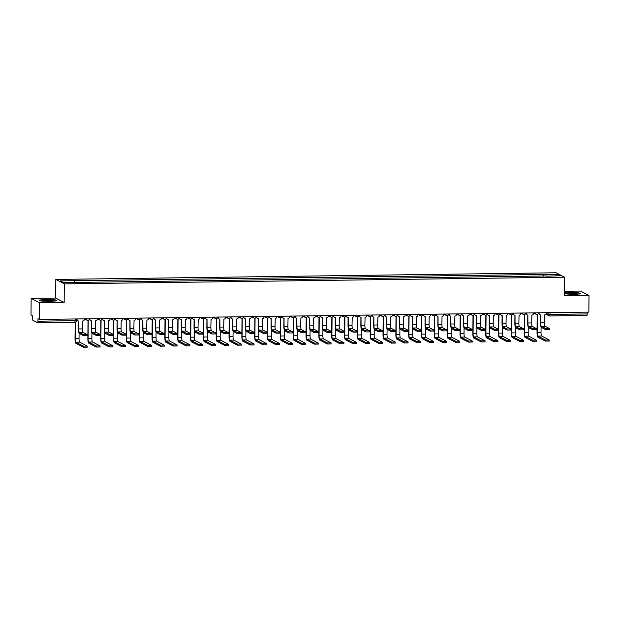 <?xml version="1.0" encoding="UTF-8"?>
<svg xmlns="http://www.w3.org/2000/svg" width="620" height="620" viewBox="0 0 620 620"><rect width="100%" height="100%" fill="white"/><g stroke="black" fill="none" stroke-linecap="round" stroke-linejoin="round"><path stroke-width="0.93" d="M31.147 298.39L39.649 302.824L39.502 319.447L588.853 312.131L589 295.515L564.487 295.841L564.65 277.21L556.148 272.777L55.823 279.434L55.66 298.057L31.147 298.39L31 315.007L32.504 315.797L32.806 320.23L37.657 322.757L37.975 321.253L76.547 320.555M589 295.515L580.498 291.075L564.525 291.284M39.649 302.824L64.162 302.498L64.325 283.875L564.65 277.21M39.502 319.447L37.998 318.665L37.975 321.253M587.341 312.154L587.008 315.44L549.785 315.929M543.81 276.195L543.5 274.451L557.326 274.272L560.178 275.76L546.305 276.156M543.5 274.451L60.287 280.883L63.147 282.379L77.368 282.402L546.36 275.947M55.823 279.434L64.325 283.875M564.502 293.803L573.895 294.454L580.886 293.849L578.987 292.865L570.106 292.477L564.51 292.95M55.66 298.057L64.162 302.498M41.153 301.041L50.042 301.428L57.032 300.824L55.141 299.84L46.252 299.445L39.261 300.049L41.153 301.041M543.089 276.202L543.105 274.242M74.113 280.705L74.377 282.232M557.326 274.272L556.233 275.815M549.281 329.499L545.499 329.546L545.507 328.461L549.336 328.453L545.135 326.244A3.146 0.635 89.2 0 1 544.523 322.78L544.716 314.844A1.682 1.635 117.6 0 0 546.375 313.147L546.383 312.697M540.586 314.89L540.524 322.71A4.239 0.86 -90.8 0 0 541.345 327.376L545.499 329.546M539.059 312.798L539.059 313.247A1.682 1.635 117.6 0 0 539.927 314.712L539.702 314.596A1.682 1.635 -62.4 0 1 538.834 313.131L538.842 312.798M539.927 314.712A1.682 1.635 117.6 0 0 540.687 314.89L540.741 322.826A3.146 0.635 89.2 0 0 541.353 326.291L545.507 328.461M549.181 341.023L545.399 341.078L545.406 339.993L549.235 339.985L541.632 335.994A3.146 0.635 89.2 0 1 541.028 332.529L541.074 327.019M545.406 339.993L537.85 336.04A3.146 0.635 89.2 0 1 537.238 332.576L537.4 314.363M537.176 314.418L537.021 332.46A4.239 0.86 -90.8 0 0 537.842 337.133L545.399 341.078M536.455 329.67L532.665 329.724L532.673 328.631L536.501 328.623L532.301 326.415A3.146 0.635 89.2 0 1 531.697 322.95L531.882 315.014A1.682 1.635 117.6 0 0 533.549 313.317L533.549 312.868M527.76 315.061L527.69 322.881A4.239 0.86 -90.8 0 0 528.511 327.546L532.665 329.724M526.225 312.968L526.225 313.418A1.682 1.635 117.6 0 0 527.093 314.882L526.868 314.766A1.682 1.635 -62.4 0 1 526 313.301L526.008 312.968M527.093 314.882A1.682 1.635 117.6 0 0 527.853 315.061L527.907 322.997A3.146 0.635 89.2 0 0 528.519 326.461L532.673 328.631M523.621 329.84L519.831 329.894L519.847 328.801L523.668 328.794L519.467 326.585A3.146 0.635 89.2 0 1 518.863 323.121L519.056 315.185A1.682 1.635 117.6 0 0 520.715 313.488L520.715 313.046L523.296 314.418A1.682 1.635 117.6 0 0 524.055 314.596M514.925 315.231L514.856 323.051A4.239 0.86 -90.8 0 0 515.677 327.716L519.831 329.894M513.399 313.139L513.391 313.588A1.682 1.635 117.6 0 0 514.259 315.053L514.034 314.937A1.682 1.635 -62.4 0 1 513.166 313.472L513.174 313.139M514.259 315.053A1.682 1.635 117.6 0 0 515.019 315.239L515.073 323.167A3.146 0.635 89.2 0 0 515.685 326.632L519.847 328.801M576.073 293.283A5.464 0.581 0.5 0 0 569.594 293.089A5.464 0.581 0.5 0 0 566.634 293.694A5.464 0.581 0.5 0 0 567.92 293.981A5.464 0.581 0.5 0 0 573.454 294.198A5.464 0.581 0.5 0 0 577.36 293.787A5.464 0.581 0.5 0 0 576.073 293.283M575.128 294.136A4.131 0.442 0.5 0 0 575.081 294.128A4.131 0.442 0.5 0 0 568.858 294.074M564.51 293.159L570.16 292.671L578.77 293.051L580.39 293.896M52.227 300.251A5.464 0.581 0.5 0 0 45.741 300.065A5.464 0.581 0.5 0 0 42.78 300.661A5.464 0.581 0.5 0 0 44.066 300.956A5.464 0.581 0.5 0 0 49.6 301.173A5.464 0.581 0.5 0 0 53.514 300.762A5.464 0.581 0.5 0 0 52.227 300.251M51.274 301.103A4.131 0.442 0.5 0 0 51.227 301.103A4.131 0.442 0.5 0 0 45.012 301.049M39.595 300.219L46.306 299.646L54.916 300.026L56.536 300.871M536.354 341.194L532.564 341.248L532.572 340.163L536.401 340.155L528.806 336.164A3.146 0.635 89.2 0 1 528.193 332.7L528.24 327.19M532.572 340.163L525.016 336.211A3.146 0.635 89.2 0 1 524.404 332.746L524.567 314.534M524.342 314.588L524.187 332.63A4.239 0.86 -90.8 0 0 525.008 337.303L532.564 341.248M523.52 341.364L519.731 341.419L519.746 340.334L523.567 340.326L515.972 336.335A3.146 0.635 89.2 0 1 515.36 332.87L515.406 327.36M519.746 340.334L512.182 336.389A3.146 0.635 89.2 0 1 511.578 332.917L511.732 314.704M511.508 314.759L511.353 332.808A4.239 0.86 -90.8 0 0 512.174 337.474L519.731 341.419M510.787 330.01L507.005 330.065L507.013 328.98L510.834 328.964L506.641 326.756A3.146 0.635 89.2 0 1 506.029 323.291L506.222 315.355A1.682 1.635 117.6 0 0 507.881 313.658L507.881 313.216M502.092 315.402L502.022 323.221A4.239 0.86 -90.8 0 0 502.843 327.895L507.005 330.065M500.565 313.309L500.557 313.759A1.682 1.635 117.6 0 0 501.425 315.224L501.208 315.107A1.682 1.635 -62.4 0 1 500.34 313.642L500.34 313.317M501.425 315.224A1.682 1.635 117.6 0 0 502.192 315.41L502.246 323.338A3.146 0.635 89.2 0 0 502.851 326.802L507.013 328.98M497.953 330.181L494.171 330.235L494.179 329.15L498 329.135L493.807 326.926A3.146 0.635 89.2 0 1 493.195 323.462L493.388 315.526A1.682 1.635 117.6 0 0 495.047 313.829L495.047 313.387M489.257 315.572L489.188 323.392A4.239 0.86 -90.8 0 0 490.009 328.065L494.171 330.235M487.731 313.48L487.723 313.929A1.682 1.635 117.6 0 0 488.591 315.394L488.374 315.278A1.682 1.635 -62.4 0 1 487.506 313.813L487.506 313.488M488.591 315.394A1.682 1.635 117.6 0 0 489.358 315.58L489.413 323.508A3.146 0.635 89.2 0 0 490.017 326.972L494.179 329.15M485.119 330.351L481.337 330.406L481.345 329.321L485.166 329.313L480.973 327.096A3.146 0.635 89.2 0 1 480.361 323.632L480.554 315.696A1.682 1.635 117.6 0 0 482.213 313.999L482.221 313.557L484.793 314.929A1.682 1.635 117.6 0 0 485.561 315.115M476.424 315.743L476.354 323.562A4.239 0.86 -90.8 0 0 477.175 328.236L481.337 330.406M474.897 313.65L474.889 314.1A1.682 1.635 117.6 0 0 475.757 315.565L475.54 315.448A1.682 1.635 -62.4 0 1 474.672 313.983L474.672 313.658M475.757 315.565A1.682 1.635 117.6 0 0 476.524 315.751L476.579 323.679A3.146 0.635 89.2 0 0 477.191 327.143L481.345 329.321M510.686 341.535L506.904 341.589L506.912 340.504L510.733 340.496L503.138 336.505A3.146 0.635 89.2 0 1 502.525 333.041L502.572 327.531M506.912 340.504L499.348 336.559A3.146 0.635 89.2 0 1 498.743 333.087L498.899 314.875M498.682 314.929L498.519 332.979A4.239 0.86 -90.8 0 0 499.34 337.644L506.904 341.589M497.852 341.713L494.07 341.76L494.078 340.675L497.899 340.667L490.304 336.675A3.146 0.635 89.2 0 1 489.692 333.211L489.738 327.701M494.078 340.675L486.522 336.73A3.146 0.635 89.2 0 1 485.91 333.258L486.064 315.045M485.847 315.099L485.685 333.149A4.239 0.86 -90.8 0 0 486.506 337.815L494.07 341.76M485.018 341.884L481.236 341.93L481.244 340.845L485.065 340.837L477.47 336.846A3.146 0.635 89.2 0 1 476.857 333.382L476.904 327.872M481.244 340.845L473.688 336.9A3.146 0.635 89.2 0 1 473.075 333.436L473.231 315.216M473.014 315.27L472.851 333.32A4.239 0.86 -90.8 0 0 473.68 337.985L481.236 341.93M472.285 330.522L468.503 330.576L468.511 329.491L472.339 329.483L468.139 327.267A3.146 0.635 89.2 0 1 467.526 323.803L467.72 315.867A1.682 1.635 117.6 0 0 469.379 314.17L469.387 313.728M463.589 315.921L463.52 323.741A4.239 0.86 -90.8 0 0 464.341 328.406L468.503 330.576M462.063 313.821L462.063 314.27A1.682 1.635 117.6 0 0 462.923 315.735L462.706 315.619A1.682 1.635 -62.4 0 1 461.838 314.154L461.838 313.829M462.923 315.735A1.682 1.635 117.6 0 0 463.69 315.921L463.745 323.849A3.146 0.635 89.2 0 0 464.357 327.321L468.511 329.491M472.184 342.054L468.402 342.101L468.41 341.015L472.239 341.008L464.636 337.017A3.146 0.635 89.2 0 1 464.024 333.552L464.078 328.042M468.41 341.015L460.854 337.071A3.146 0.635 89.2 0 1 460.242 333.606L460.404 315.386M460.18 315.44L460.025 333.49A4.239 0.86 -90.8 0 0 460.846 338.156L468.402 342.101M459.451 330.692L455.669 330.747L455.677 329.662L459.505 329.654L455.305 327.438A3.146 0.635 89.2 0 1 454.693 323.973L454.886 316.037A1.682 1.635 117.6 0 0 456.545 314.34L456.553 313.898L459.125 315.27A1.682 1.635 117.6 0 0 459.893 315.456M450.756 316.091L450.693 323.911A4.239 0.86 -90.8 0 0 451.515 328.577L455.669 330.747M449.229 313.991L449.229 314.441A1.682 1.635 117.6 0 0 450.097 315.906L449.872 315.789A1.682 1.635 -62.4 0 1 449.004 314.325L449.004 313.999M450.097 315.906A1.682 1.635 117.6 0 0 450.856 316.091L450.911 324.02A3.146 0.635 89.2 0 0 451.523 327.492L455.677 329.662M459.35 342.224L455.568 342.271L455.576 341.186L459.404 341.178L451.802 337.187A3.146 0.635 89.2 0 1 451.197 333.723L451.244 328.213M455.576 341.186L448.02 337.241A3.146 0.635 89.2 0 1 447.407 333.777L447.57 315.557M447.346 315.611L447.19 333.661A4.239 0.86 -90.8 0 0 448.012 338.326L455.568 342.271M446.617 330.863L442.835 330.917L442.843 329.832L446.671 329.825L442.471 327.608A3.146 0.635 89.2 0 1 441.858 324.144L442.052 316.208A1.682 1.635 117.6 0 0 443.711 314.518L443.719 314.069M437.921 316.262L437.86 324.082A4.239 0.86 -90.8 0 0 438.681 328.747L442.835 330.917M436.395 314.162L436.395 314.611A1.682 1.635 117.6 0 0 437.263 316.076L437.038 315.967A1.682 1.635 -62.4 0 1 436.17 314.495L436.178 314.17M437.263 316.076A1.682 1.635 117.6 0 0 438.022 316.262L438.077 324.19A3.146 0.635 89.2 0 0 438.689 327.662L442.843 329.832M446.516 342.395L442.734 342.442L442.742 341.356L446.571 341.349L438.968 337.358A3.146 0.635 89.2 0 1 438.363 333.893L438.41 328.383M442.742 341.356L435.186 337.412A3.146 0.635 89.2 0 1 434.574 333.947L434.736 315.727M434.512 315.781L434.357 333.831A4.239 0.86 -90.8 0 0 435.178 338.497L442.734 342.442M433.791 331.034L430.001 331.088L430.009 330.003L433.837 329.995L429.637 327.779A3.146 0.635 89.2 0 1 429.032 324.314L429.218 316.378A1.682 1.635 117.6 0 0 430.885 314.689L430.885 314.239M425.095 316.433L425.025 324.252A4.239 0.86 -90.8 0 0 425.847 328.918L430.001 331.088M423.561 314.332L423.561 314.782A1.682 1.635 117.6 0 0 424.429 316.247L424.204 316.138A1.682 1.635 -62.4 0 1 423.336 314.666L423.344 314.34M424.429 316.247A1.682 1.635 117.6 0 0 425.188 316.433L425.243 324.369A3.146 0.635 89.2 0 0 425.855 327.833L430.009 330.003M433.69 342.565L429.9 342.612L429.908 341.527L433.736 341.519L426.142 337.528A3.146 0.635 89.2 0 1 425.529 334.064L425.576 328.553M429.908 341.527L422.352 337.582A3.146 0.635 89.2 0 1 421.739 334.118L421.902 315.898M421.678 315.952L421.522 334.002A4.239 0.86 -90.8 0 0 422.344 338.667L429.9 342.612M420.957 331.204L417.167 331.258L417.183 330.173L421.003 330.166L416.803 327.949A3.146 0.635 89.2 0 1 416.198 324.485L416.392 316.549A1.682 1.635 117.6 0 0 418.05 314.859L418.05 314.41M412.261 316.603L412.192 324.423A4.239 0.86 -90.8 0 0 413.013 329.088L417.167 331.258M410.727 314.503L410.727 314.952A1.682 1.635 117.6 0 0 411.595 316.425L411.37 316.308A1.682 1.635 -62.4 0 1 410.502 314.836L410.51 314.51M411.595 316.425A1.682 1.635 117.6 0 0 412.354 316.603L412.409 324.539A3.146 0.635 89.2 0 0 413.021 328.003L417.183 330.173M420.856 342.736L417.066 342.783L417.082 341.697L420.903 341.69L413.308 337.699A3.146 0.635 89.2 0 1 412.695 334.234L412.742 328.724M417.082 341.697L409.518 337.753A3.146 0.635 89.2 0 1 408.913 334.288L409.068 316.068M408.844 316.123L408.689 334.172A4.239 0.86 -90.8 0 0 409.51 338.838L417.066 342.783M408.123 331.382L404.333 331.429L404.349 330.344L408.169 330.336L403.976 328.12A3.146 0.635 89.2 0 1 403.364 324.655L403.558 316.719A1.682 1.635 117.6 0 0 405.216 315.03L405.216 314.58M399.427 316.774L399.357 324.593A4.239 0.86 -90.8 0 0 400.179 329.259L404.333 331.429M397.9 314.681L397.893 315.123A1.682 1.635 117.6 0 0 398.761 316.595L398.544 316.479A1.682 1.635 -62.4 0 1 397.676 315.007L397.676 314.681M398.761 316.595A1.682 1.635 117.6 0 0 399.528 316.774L399.582 324.71A3.146 0.635 89.2 0 0 400.187 328.174L404.349 330.344M408.022 342.906L404.24 342.953L404.248 341.868L408.068 341.86L400.474 337.869A3.146 0.635 89.2 0 1 399.861 334.405L399.908 328.902M404.248 341.868L396.684 337.923A3.146 0.635 89.2 0 1 396.079 334.459L396.234 316.239M396.017 316.293L395.854 334.343A4.239 0.86 -90.8 0 0 396.676 339.008L404.24 342.953M395.289 331.553L391.507 331.599L391.514 330.514L395.335 330.507L391.142 328.29A3.146 0.635 89.2 0 1 390.53 324.826L390.724 316.89A1.682 1.635 117.6 0 0 392.382 315.2L392.382 314.751L394.963 316.123A1.682 1.635 117.6 0 0 395.723 316.308M386.593 316.944L386.524 324.764A4.239 0.86 -90.8 0 0 387.345 329.429L391.507 331.599M385.067 314.851L385.059 315.293A1.682 1.635 117.6 0 0 385.927 316.766L385.71 316.649A1.682 1.635 -62.4 0 1 384.842 315.177L384.842 314.851M385.927 316.766A1.682 1.635 117.6 0 0 386.694 316.944L386.748 324.88A3.146 0.635 89.2 0 0 387.353 328.344L391.514 330.514M395.188 343.077L391.406 343.124L391.414 342.038L395.235 342.031L387.639 338.04A3.146 0.635 89.2 0 1 387.027 334.575L387.074 329.073M391.414 342.038L383.858 338.094A3.146 0.635 89.2 0 1 383.245 334.63L383.4 316.409M383.183 316.464L383.021 334.513A4.239 0.86 -90.8 0 0 383.842 339.179L391.406 343.124M382.455 331.723L378.673 331.77L378.68 330.685L382.501 330.677L378.308 328.461A3.146 0.635 89.2 0 1 377.696 324.996L377.89 317.06A1.682 1.635 117.6 0 0 379.548 315.371L379.556 314.921M373.759 317.115L373.69 324.934A4.239 0.86 -90.8 0 0 374.511 329.6L378.673 331.77M372.233 315.022L372.225 315.464A1.682 1.635 117.6 0 0 373.093 316.936L372.876 316.82A1.682 1.635 -62.4 0 1 372.008 315.347L372.008 315.022M373.093 316.936A1.682 1.635 117.6 0 0 373.86 317.115L373.914 325.05A3.146 0.635 89.2 0 0 374.526 328.515L378.68 330.685M382.354 343.248L378.572 343.294L378.58 342.209L382.401 342.201L374.805 338.218A3.146 0.635 89.2 0 1 374.193 334.746L374.24 329.243M378.58 342.209L371.024 338.264A3.146 0.635 89.2 0 1 370.411 334.8L370.566 316.588M370.349 316.634L370.187 334.684A4.239 0.86 -90.8 0 0 371.016 339.349L378.572 343.294M369.621 331.894L365.839 331.94L365.846 330.855L369.675 330.847L365.474 328.631A3.146 0.635 89.2 0 1 364.862 325.167L365.056 317.231A1.682 1.635 117.6 0 0 366.715 315.541L366.722 315.092M360.925 317.285L360.856 325.105A4.239 0.86 -90.8 0 0 361.677 329.77L365.839 331.94M359.399 315.192L359.391 315.634A1.682 1.635 117.6 0 0 360.259 317.107L360.042 316.99A1.682 1.635 -62.4 0 1 359.174 315.518L359.174 315.192M360.259 317.107A1.682 1.635 117.6 0 0 361.026 317.285L361.08 325.221A3.146 0.635 89.2 0 0 361.692 328.685L365.846 330.855M369.52 343.418L365.738 343.464L365.746 342.38L369.574 342.372L361.971 338.388A3.146 0.635 89.2 0 1 361.359 334.916L361.413 329.414M365.746 342.38L358.19 338.435A3.146 0.635 89.2 0 1 357.577 334.971L357.74 316.758M357.515 316.804L357.36 334.854A4.239 0.86 -90.8 0 0 358.182 339.52L365.738 343.464M356.787 332.064L353.005 332.111L353.012 331.026L356.841 331.018L352.64 328.801A3.146 0.635 89.2 0 1 352.028 325.337L352.222 317.401A1.682 1.635 117.6 0 0 353.881 315.712L353.888 315.262M348.091 317.456L348.022 325.275A4.239 0.86 -90.8 0 0 348.851 329.941L353.005 332.111M346.565 315.363L346.565 315.805A1.682 1.635 117.6 0 0 347.433 317.277L347.208 317.161A1.682 1.635 -62.4 0 1 346.34 315.696L346.34 315.363M347.433 317.277A1.682 1.635 117.6 0 0 348.192 317.456L348.246 325.392A3.146 0.635 89.2 0 0 348.858 328.856L353.012 331.026M356.686 343.589L352.904 343.643L352.912 342.55L356.74 342.542L349.137 338.559A3.146 0.635 89.2 0 1 348.525 335.087L348.579 329.584M352.912 342.55L345.356 338.605A3.146 0.635 89.2 0 1 344.743 335.141L344.906 316.928M344.681 316.975L344.526 335.025A4.239 0.86 -90.8 0 0 345.348 339.69L352.904 343.643M343.953 332.235L340.171 332.281L340.178 331.196L344.007 331.188L339.806 328.972A3.146 0.635 89.2 0 1 339.194 325.508L339.388 317.572A1.682 1.635 117.6 0 0 341.047 315.882L341.054 315.433M335.257 317.626L335.195 325.446A4.239 0.86 -90.8 0 0 336.017 330.111L340.171 332.281M333.731 315.534L333.731 315.975A1.682 1.635 117.6 0 0 334.599 317.448L334.374 317.332A1.682 1.635 -62.4 0 1 333.506 315.867L333.513 315.534M334.599 317.448A1.682 1.635 117.6 0 0 335.358 317.626L335.412 325.562A3.146 0.635 89.2 0 0 336.024 329.026L340.178 331.196M343.852 343.759L340.07 343.813L340.078 342.721L343.906 342.713L336.303 338.729A3.146 0.635 89.2 0 1 335.699 335.265L335.746 329.755M340.078 342.721L332.522 338.776A3.146 0.635 89.2 0 1 331.909 335.312L332.072 317.099M331.847 317.146L331.692 335.195A4.239 0.86 -90.8 0 0 332.514 339.861L340.07 343.813M331.127 332.405L327.337 332.452L327.344 331.367L331.173 331.359L326.972 329.15A3.146 0.635 89.2 0 1 326.368 325.678L326.554 317.742A1.682 1.635 117.6 0 0 328.22 316.053L328.22 315.603L330.801 316.983A1.682 1.635 117.6 0 0 331.56 317.161M322.431 317.797L322.361 325.616A4.239 0.86 -90.8 0 0 323.183 330.282L327.337 332.452M320.897 315.704L320.897 316.154A1.682 1.635 117.6 0 0 321.764 317.618L321.54 317.502A1.682 1.635 -62.4 0 1 320.672 316.037L320.679 315.704M321.764 317.618A1.682 1.635 117.6 0 0 322.524 317.797L322.578 325.733A3.146 0.635 89.2 0 0 323.19 329.197L327.344 331.367M331.026 343.929L327.236 343.984L327.244 342.891L331.072 342.883L323.469 338.9A3.146 0.635 89.2 0 1 322.865 335.435L322.912 329.925M327.244 342.891L319.688 338.946A3.146 0.635 89.2 0 1 319.075 335.482L319.238 317.269M319.013 317.316L318.858 335.366A4.239 0.86 -90.8 0 0 319.68 340.031L327.236 343.984M318.293 332.576L314.503 332.622L314.518 331.537L318.339 331.529L314.138 329.321A3.146 0.635 89.2 0 1 313.534 325.849L313.728 317.913A1.682 1.635 117.6 0 0 315.386 316.223L315.386 315.774M309.597 317.967L309.527 325.787A4.239 0.86 -90.8 0 0 310.349 330.452L314.503 332.622M308.062 315.875L308.062 316.324A1.682 1.635 117.6 0 0 308.93 317.789L308.706 317.673A1.682 1.635 -62.4 0 1 307.838 316.208L307.846 315.875M308.93 317.789A1.682 1.635 117.6 0 0 309.69 317.967L309.744 325.903A3.146 0.635 89.2 0 0 310.356 329.367L314.518 331.537M318.192 344.1L314.402 344.154L314.418 343.069L318.238 343.054L310.643 339.07A3.146 0.635 89.2 0 1 310.031 335.606L310.078 330.096M314.418 343.069L306.853 339.117A3.146 0.635 89.2 0 1 306.249 335.653L306.404 317.44M306.179 317.494L306.024 335.536A4.239 0.86 -90.8 0 0 306.846 340.202L314.402 344.154M305.459 332.746L301.669 332.793L301.684 331.708L305.505 331.7L301.312 329.491A3.146 0.635 89.2 0 1 300.7 326.019L300.894 318.083A1.682 1.635 117.6 0 0 302.552 316.394L302.552 315.944M296.763 318.137L296.693 325.957A4.239 0.86 -90.8 0 0 297.515 330.623L301.669 332.793M295.236 316.045L295.228 316.495A1.682 1.635 117.6 0 0 296.096 317.959L295.88 317.843A1.682 1.635 -62.4 0 1 295.012 316.378L295.012 316.045M296.096 317.959A1.682 1.635 117.6 0 0 296.864 318.137L296.918 326.074A3.146 0.635 89.2 0 0 297.522 329.538L301.684 331.708M305.358 344.271L301.568 344.325L301.584 343.24L305.404 343.232L297.809 339.241A3.146 0.635 89.2 0 1 297.197 335.776L297.244 330.266M301.584 343.24L294.019 339.287A3.146 0.635 89.2 0 1 293.415 335.823L293.57 317.611M293.353 317.665L293.19 335.707A4.239 0.86 -90.8 0 0 294.012 340.372L301.568 344.325M292.625 332.917L288.842 332.963L288.85 331.878L292.671 331.871L288.478 329.662A3.146 0.635 89.2 0 1 287.866 326.197L288.06 318.254A1.682 1.635 117.6 0 0 289.718 316.564L289.718 316.115M283.929 318.308L283.859 326.128A4.239 0.86 -90.8 0 0 284.681 330.793L288.842 332.963M282.402 316.216L282.394 316.665A1.682 1.635 117.6 0 0 283.262 318.13L283.046 318.013A1.682 1.635 -62.4 0 1 282.178 316.549L282.178 316.216M283.262 318.13A1.682 1.635 117.6 0 0 284.03 318.308L284.084 326.244A3.146 0.635 89.2 0 0 284.688 329.708L288.85 331.878M292.524 344.441L288.742 344.495L288.75 343.41L292.57 343.403L284.975 339.411A3.146 0.635 89.2 0 1 284.363 335.947L284.41 330.437M288.75 343.41L281.193 339.458A3.146 0.635 89.2 0 1 280.581 335.994L280.736 317.781M280.519 317.835L280.356 335.877A4.239 0.86 -90.8 0 0 281.178 340.543L288.742 344.495M279.791 333.087L276.008 333.134L276.016 332.049L279.837 332.041L275.644 329.832A3.146 0.635 89.2 0 1 275.032 326.368L275.226 318.424A1.682 1.635 117.6 0 0 276.884 316.735L276.892 316.285M271.095 318.478L271.025 326.298A4.239 0.86 -90.8 0 0 271.847 330.964L276.008 333.134M269.568 316.386L269.56 316.836A1.682 1.635 117.6 0 0 270.428 318.3L270.212 318.184A1.682 1.635 -62.4 0 1 269.344 316.719L269.344 316.386M270.428 318.3A1.682 1.635 117.6 0 0 271.196 318.478L271.25 326.415A3.146 0.635 89.2 0 0 271.862 329.879L276.016 332.049M279.69 344.612L275.908 344.666L275.916 343.581L279.736 343.573L272.141 339.582A3.146 0.635 89.2 0 1 271.529 336.118L271.576 330.607M275.916 343.581L268.359 339.628A3.146 0.635 89.2 0 1 267.747 336.164L267.902 317.952M267.685 318.006L267.522 336.048A4.239 0.86 -90.8 0 0 268.344 340.721L275.908 344.666M266.957 333.258L263.175 333.312L263.182 332.219L267.011 332.212L262.81 330.003A3.146 0.635 89.2 0 1 262.198 326.538L262.392 318.603A1.682 1.635 117.6 0 0 264.05 316.905L264.058 316.456L266.631 317.835A1.682 1.635 117.6 0 0 267.398 318.013M258.261 318.649L258.191 326.469A4.239 0.86 -90.8 0 0 259.013 331.134L263.175 333.312M256.734 316.556L256.726 317.006A1.682 1.635 117.6 0 0 257.594 318.471L257.377 318.354A1.682 1.635 -62.4 0 1 256.51 316.89L256.51 316.556M257.594 318.471A1.682 1.635 117.6 0 0 258.362 318.649L258.416 326.585A3.146 0.635 89.2 0 0 259.028 330.049L263.182 332.219M266.856 344.782L263.074 344.836L263.082 343.751L266.91 343.744L259.307 339.752A3.146 0.635 89.2 0 1 258.695 336.288L258.749 330.778M263.082 343.751L255.525 339.799A3.146 0.635 89.2 0 1 254.913 336.335L255.076 318.122M254.851 318.176L254.696 336.218A4.239 0.86 -90.8 0 0 255.518 340.892L263.074 344.836M254.123 333.428L250.34 333.483L250.348 332.39L254.177 332.382L249.976 330.173A3.146 0.635 89.2 0 1 249.364 326.709L249.558 318.773A1.682 1.635 117.6 0 0 251.216 317.076L251.224 316.626M245.427 318.82L245.357 326.639A4.239 0.86 -90.8 0 0 246.187 331.305L250.34 333.483M243.9 316.727L243.9 317.176A1.682 1.635 117.6 0 0 244.768 318.641L244.544 318.525A1.682 1.635 -62.4 0 1 243.676 317.06L243.676 316.727M244.768 318.641A1.682 1.635 117.6 0 0 245.528 318.827L245.582 326.756A3.146 0.635 89.2 0 0 246.194 330.22L250.348 332.39M254.022 344.953L250.24 345.007L250.248 343.922L254.076 343.914L246.473 339.923A3.146 0.635 89.2 0 1 245.861 336.459L245.915 330.948M250.248 343.922L242.691 339.969A3.146 0.635 89.2 0 1 242.079 336.505L242.242 318.293M242.017 318.347L241.862 336.389A4.239 0.86 -90.8 0 0 242.684 341.062L250.24 345.007M241.288 333.599L237.506 333.653L237.514 332.56L241.343 332.553L237.142 330.344A3.146 0.635 89.2 0 1 236.53 326.88L236.724 318.944A1.682 1.635 117.6 0 0 238.382 317.246L238.39 316.804L240.963 318.176A1.682 1.635 117.6 0 0 241.73 318.354M232.593 318.99L232.531 326.81A4.239 0.86 -90.8 0 0 233.353 331.475L237.506 333.653M231.066 316.897L231.066 317.347A1.682 1.635 117.6 0 0 231.934 318.812L231.71 318.696A1.682 1.635 -62.4 0 1 230.842 317.231L230.849 316.905M231.934 318.812A1.682 1.635 117.6 0 0 232.694 318.998L232.748 326.926A3.146 0.635 89.2 0 0 233.36 330.39L237.514 332.56M241.188 345.123L237.406 345.177L237.413 344.092L241.242 344.085L233.639 340.093A3.146 0.635 89.2 0 1 233.035 336.629L233.081 331.119M237.413 344.092L229.857 340.147A3.146 0.635 89.2 0 1 229.245 336.675L229.408 318.463M229.183 318.517L229.028 336.567A4.239 0.86 -90.8 0 0 229.85 341.233L237.406 345.177M228.454 333.769L224.672 333.824L224.68 332.738L228.509 332.723L224.308 330.514A3.146 0.635 89.2 0 1 223.704 327.05L223.89 319.114A1.682 1.635 117.6 0 0 225.556 317.417L225.556 316.975M219.767 319.161L219.697 326.98A4.239 0.86 -90.8 0 0 220.519 331.654L224.672 333.824M218.232 317.068L218.232 317.517A1.682 1.635 117.6 0 0 219.1 318.982L218.876 318.866A1.682 1.635 -62.4 0 1 218.008 317.401L218.015 317.076M219.1 318.982A1.682 1.635 117.6 0 0 219.86 319.168L219.914 327.096A3.146 0.635 89.2 0 0 220.526 330.561L224.68 332.738M228.362 345.294L224.572 345.348L224.579 344.263L228.408 344.255L220.805 340.264A3.146 0.635 89.2 0 1 220.201 336.8L220.247 331.289M224.579 344.263L217.023 340.318A3.146 0.635 89.2 0 1 216.411 336.846L216.574 318.634M216.349 318.688L216.194 336.738A4.239 0.86 -90.8 0 0 217.016 341.403L224.572 345.348M215.628 333.94L211.838 333.994L211.854 332.909L215.675 332.901L211.474 330.685A3.146 0.635 89.2 0 1 210.87 327.221L211.056 319.285A1.682 1.635 117.6 0 0 212.722 317.587L212.722 317.146M206.933 319.331L206.863 327.151A4.239 0.86 -90.8 0 0 207.685 331.824L211.838 333.994M205.398 317.238L205.398 317.688A1.682 1.635 117.6 0 0 206.266 319.153L206.042 319.037A1.682 1.635 -62.4 0 1 205.174 317.572L205.181 317.246M206.266 319.153A1.682 1.635 117.6 0 0 207.026 319.339L207.08 327.267A3.146 0.635 89.2 0 0 207.692 330.731L211.854 332.909M215.528 345.472L211.738 345.518L211.753 344.433L215.574 344.425L207.979 340.434A3.146 0.635 89.2 0 1 207.367 336.97L207.413 331.46M211.753 344.433L204.189 340.488A3.146 0.635 89.2 0 1 203.585 337.024L203.74 318.804M203.515 318.858L203.36 336.908A4.239 0.86 -90.8 0 0 204.181 341.574L211.738 345.518M202.794 334.11L199.004 334.165L199.02 333.079L202.841 333.072L198.648 330.855A3.146 0.635 89.2 0 1 198.036 327.391L198.23 319.455A1.682 1.635 117.6 0 0 199.888 317.758L199.888 317.316M194.099 319.502L194.029 327.321A4.239 0.86 -90.8 0 0 194.85 331.995L199.004 334.165M192.572 317.409L192.564 317.858A1.682 1.635 117.6 0 0 193.432 319.323L193.215 319.207A1.682 1.635 -62.4 0 1 192.347 317.742L192.347 317.417M193.432 319.323A1.682 1.635 117.6 0 0 194.2 319.509L194.246 327.438A3.146 0.635 89.2 0 0 194.858 330.902L199.02 333.079M202.694 345.642L198.904 345.689L198.919 344.604L202.74 344.596L195.145 340.605A3.146 0.635 89.2 0 1 194.533 337.14L194.579 331.63M198.919 344.604L191.355 340.659A3.146 0.635 89.2 0 1 190.751 337.195L190.906 318.974M190.689 319.029L190.526 337.079A4.239 0.86 -90.8 0 0 191.347 341.744L198.904 345.689M189.96 334.281L186.178 334.335L186.186 333.25L190.007 333.242L185.814 331.026A3.146 0.635 89.2 0 1 185.202 327.562L185.395 319.626A1.682 1.635 117.6 0 0 187.054 317.928L187.054 317.487M181.265 319.68L181.195 327.5A4.239 0.86 -90.8 0 0 182.017 332.165L186.178 334.335M179.738 317.579L179.73 318.029A1.682 1.635 117.6 0 0 180.598 319.494L180.381 319.378A1.682 1.635 -62.4 0 1 179.513 317.913L179.513 317.587M180.598 319.494A1.682 1.635 117.6 0 0 181.366 319.68L181.42 327.608A3.146 0.635 89.2 0 0 182.024 331.08L186.186 333.25M189.859 345.813L186.078 345.859L186.085 344.774L189.906 344.767L182.311 340.775A3.146 0.635 89.2 0 1 181.699 337.311L181.745 331.801M186.085 344.774L178.529 340.829A3.146 0.635 89.2 0 1 177.917 337.365L178.072 319.145M177.855 319.199L177.692 337.249A4.239 0.86 -90.8 0 0 178.514 341.915L186.078 345.859M177.126 334.451L173.344 334.506L173.352 333.421L177.173 333.413L172.98 331.196A3.146 0.635 89.2 0 1 172.368 327.732L172.561 319.796A1.682 1.635 117.6 0 0 174.22 318.099L174.228 317.657L176.801 319.029A1.682 1.635 117.6 0 0 177.56 319.215M168.431 319.85L168.361 327.67A4.239 0.86 -90.8 0 0 169.183 332.336L173.344 334.506M166.904 317.75L166.896 318.2A1.682 1.635 117.6 0 0 167.764 319.664L167.547 319.556A1.682 1.635 -62.4 0 1 166.679 318.083L166.679 317.758M167.764 319.664A1.682 1.635 117.6 0 0 168.532 319.85L168.586 327.779A3.146 0.635 89.2 0 0 169.19 331.251L173.352 333.421M177.025 345.983L173.244 346.03L173.251 344.945L177.072 344.937L169.477 340.946A3.146 0.635 89.2 0 1 168.865 337.481L168.911 331.971M173.251 344.945L165.695 341A3.146 0.635 89.2 0 1 165.083 337.536L165.238 319.315M165.021 319.37L164.858 337.42A4.239 0.86 -90.8 0 0 165.68 342.085L173.244 346.03M164.192 346.154L160.41 346.2L160.417 345.115L164.246 345.108L156.643 341.116A3.146 0.635 89.2 0 1 156.031 337.652L156.085 332.142M160.417 345.115L152.861 341.171A3.146 0.635 89.2 0 1 152.249 337.706L152.411 319.486M152.187 319.54L152.032 337.59A4.239 0.86 -90.8 0 0 152.853 342.256L160.41 346.2M151.358 346.324L147.576 346.371L147.583 345.286L151.412 345.278L143.809 341.287A3.146 0.635 89.2 0 1 143.197 337.822L143.251 332.312M147.583 345.286L140.027 341.341A3.146 0.635 89.2 0 1 139.415 337.877L139.577 319.656M139.353 319.711L139.198 337.76A4.239 0.86 -90.8 0 0 140.019 342.426L147.576 346.371M164.292 334.622L160.51 334.676L160.518 333.591L164.339 333.583L160.146 331.367A3.146 0.635 89.2 0 1 159.534 327.903L159.727 319.966A1.682 1.635 117.6 0 0 161.386 318.277L161.394 317.828M155.597 320.021L155.527 327.841A4.239 0.86 -90.8 0 0 156.349 332.506L160.51 334.676M154.07 317.921L154.062 318.37A1.682 1.635 117.6 0 0 154.93 319.835L154.713 319.726A1.682 1.635 -62.4 0 1 153.845 318.254L153.845 317.928M154.93 319.835A1.682 1.635 117.6 0 0 155.698 320.021L155.752 327.957A3.146 0.635 89.2 0 0 156.364 331.421L160.518 333.591M151.458 334.792L147.676 334.846L147.684 333.762L151.513 333.754L147.312 331.537A3.146 0.635 89.2 0 1 146.7 328.073L146.893 320.137A1.682 1.635 117.6 0 0 148.552 318.447L148.56 317.998M142.763 320.191L142.693 328.011A4.239 0.86 -90.8 0 0 143.522 332.676L147.676 334.846M141.236 318.091L141.236 318.541A1.682 1.635 117.6 0 0 142.104 320.005L141.879 319.897A1.682 1.635 -62.4 0 1 141.011 318.424L141.011 318.099M142.104 320.005A1.682 1.635 117.6 0 0 142.864 320.191L142.918 328.127A3.146 0.635 89.2 0 0 143.53 331.591L147.684 333.762M138.624 334.963L134.842 335.017L134.85 333.932L138.679 333.924L134.478 331.708A3.146 0.635 89.2 0 1 133.866 328.244L134.059 320.308A1.682 1.635 117.6 0 0 135.718 318.618L135.726 318.169M129.929 320.362L129.867 328.181A4.239 0.86 -90.8 0 0 130.688 332.847L134.842 335.017M128.402 318.262L128.402 318.711A1.682 1.635 117.6 0 0 129.27 320.183L129.045 320.067A1.682 1.635 -62.4 0 1 128.177 318.595L128.185 318.269M129.27 320.183A1.682 1.635 117.6 0 0 130.03 320.362L130.084 328.298A3.146 0.635 89.2 0 0 130.696 331.762L134.85 333.932M138.524 346.495L134.742 346.541L134.749 345.456L138.578 345.449L130.975 341.457A3.146 0.635 89.2 0 1 130.37 337.993L130.417 332.49M134.749 345.456L127.193 341.512A3.146 0.635 89.2 0 1 126.581 338.047L126.743 319.827M126.519 319.881L126.364 337.931A4.239 0.86 -90.8 0 0 127.185 342.596L134.742 346.541M125.79 335.141L122.008 335.188L122.016 334.103L125.844 334.095L121.644 331.878A3.146 0.635 89.2 0 1 121.04 328.414L121.225 320.478A1.682 1.635 117.6 0 0 122.892 318.788L122.892 318.339M117.102 320.532L117.033 328.352A4.239 0.86 -90.8 0 0 117.854 333.017L122.008 335.188M115.568 318.44L115.568 318.882A1.682 1.635 117.6 0 0 116.436 320.354L116.211 320.238A1.682 1.635 -62.4 0 1 115.343 318.765L115.351 318.44M116.436 320.354A1.682 1.635 117.6 0 0 117.195 320.532L117.25 328.468A3.146 0.635 89.2 0 0 117.862 331.933L122.016 334.103M125.69 346.665L121.908 346.712L121.915 345.627L125.744 345.619L118.141 341.628A3.146 0.635 89.2 0 1 117.537 338.163L117.583 332.661M121.915 345.627L114.359 341.682A3.146 0.635 89.2 0 1 113.747 338.218L113.909 319.998M113.685 320.052L113.53 338.101A4.239 0.86 -90.8 0 0 114.351 342.767L121.908 346.712M112.964 335.312L109.174 335.358L109.19 334.273L113.01 334.265L108.81 332.049A3.146 0.635 89.2 0 1 108.206 328.585L108.392 320.649A1.682 1.635 117.6 0 0 110.058 318.959L110.058 318.51L112.639 319.881A1.682 1.635 117.6 0 0 113.398 320.067M104.269 320.703L104.199 328.522A4.239 0.86 -90.8 0 0 105.02 333.188L109.174 335.358M102.734 318.61L102.734 319.052A1.682 1.635 117.6 0 0 103.602 320.524L103.377 320.408A1.682 1.635 -62.4 0 1 102.509 318.936L102.517 318.61M103.602 320.524A1.682 1.635 117.6 0 0 104.362 320.703L104.416 328.639A3.146 0.635 89.2 0 0 105.028 332.103L109.19 334.273M112.863 346.836L109.074 346.882L109.089 345.797L112.91 345.79L105.315 341.806A3.146 0.635 89.2 0 1 104.703 338.334L104.749 332.832M109.089 345.797L101.525 341.853A3.146 0.635 89.2 0 1 100.921 338.388L101.075 320.168M100.851 320.222L100.696 338.272A4.239 0.86 -90.8 0 0 101.517 342.938L109.074 346.882M100.13 335.482L96.34 335.529L96.356 334.444L100.176 334.436L95.976 332.219A3.146 0.635 89.2 0 1 95.371 328.755L95.565 320.819A1.682 1.635 117.6 0 0 97.224 319.13L97.224 318.68M91.434 320.873L91.365 328.693A4.239 0.86 -90.8 0 0 92.186 333.358L96.34 335.529M89.908 318.781L89.9 319.222A1.682 1.635 117.6 0 0 90.768 320.695L90.551 320.579A1.682 1.635 -62.4 0 1 89.683 319.106L89.683 318.781M90.768 320.695A1.682 1.635 117.6 0 0 91.528 320.873L91.582 328.809A3.146 0.635 89.2 0 0 92.194 332.274L96.356 334.444M100.029 347.006L96.24 347.053L96.255 345.968L100.076 345.96L92.481 341.976A3.146 0.635 89.2 0 1 91.869 338.505L91.915 333.002M96.255 345.968L88.691 342.023A3.146 0.635 89.2 0 1 88.087 338.559L88.242 320.346M88.017 320.393L87.862 338.442A4.239 0.86 -90.8 0 0 88.683 343.108L96.24 347.053M87.296 335.653L83.514 335.699L83.522 334.614L87.343 334.606L83.15 332.39A3.146 0.635 89.2 0 1 82.538 328.925L82.731 320.99A1.682 1.635 117.6 0 0 84.39 319.3L84.39 318.851M78.6 321.044L78.531 328.863A4.239 0.86 -90.8 0 0 79.352 333.529L83.514 335.699M77.074 318.951L77.066 319.393A1.682 1.635 117.6 0 0 77.934 320.865L77.717 320.749A1.682 1.635 -62.4 0 1 76.849 319.277L76.849 318.951M77.934 320.865A1.682 1.635 117.6 0 0 78.701 321.044L78.756 328.98A3.146 0.635 89.2 0 0 79.36 332.444L83.522 334.614M87.195 347.177L83.413 347.223L83.421 346.138L87.242 346.131L79.647 342.147A3.146 0.635 89.2 0 1 79.035 338.675L79.081 333.173M83.421 346.138L75.865 342.194A3.146 0.635 89.2 0 1 75.252 338.729L75.392 322.183M75.175 322.237L75.028 338.613A4.239 0.86 -90.8 0 0 75.849 343.279L83.413 347.223M86.358 318.827L89.396 318.781M99.184 318.657L102.23 318.61M112.019 318.486L115.064 318.44M124.853 318.316L127.898 318.269A1.682 1.682 0 0 1 125.473 319.711A1.682 1.635 117.6 0 0 126.232 319.897M137.686 318.145L140.732 318.099A1.682 1.682 0 0 1 138.299 319.54A1.682 1.635 117.6 0 0 139.066 319.726M150.52 317.967L153.566 317.928M163.355 317.797L166.4 317.758M176.189 317.626L179.226 317.587M189.023 317.456L192.06 317.417M201.849 317.285L204.894 317.246A1.682 1.682 0 0 1 202.469 318.688A1.682 1.635 117.6 0 0 203.228 318.874M214.683 317.115L217.728 317.076M227.517 316.944L230.562 316.905M240.351 316.774L243.397 316.735M253.185 316.603L256.231 316.564M266.019 316.433L269.065 316.394A1.682 1.682 0 0 1 266.631 317.835A1.682 1.635 117.6 0 1 265.763 316.44M278.853 316.262L281.891 316.223A1.682 1.682 0 0 1 279.465 317.665A1.682 1.635 117.6 0 0 280.224 317.843M291.687 316.091L294.725 316.053M304.513 315.921L307.559 315.882M317.347 315.751L320.393 315.712M330.181 315.58L333.227 315.541M343.015 315.41L346.061 315.371A1.682 1.682 0 0 1 343.627 316.812A1.682 1.635 117.6 0 0 344.394 316.99M355.849 315.239L358.895 315.2A1.682 1.682 0 0 1 356.461 316.642A1.682 1.635 117.6 0 0 357.228 316.82M368.683 315.069L371.729 315.022M381.517 314.898L384.555 314.851M394.351 314.728L397.389 314.681M407.185 314.557L410.223 314.51M420.011 314.387L423.057 314.34A1.682 1.682 0 0 1 420.631 315.781A1.682 1.635 117.6 0 0 421.391 315.967M432.845 314.208L435.891 314.17M445.679 314.038L448.725 313.999M458.513 313.867L461.559 313.829M471.347 313.697L474.393 313.658M484.181 313.526L487.219 313.488M497.015 313.356L500.053 313.317A1.682 1.682 0 0 1 497.628 314.759A1.682 1.635 117.6 0 0 498.387 314.937M509.849 313.185L512.887 313.147M522.675 313.015L525.721 312.976M535.51 312.844L538.555 312.805M75.252 318.974L74.919 322.26L37.696 322.741M546.36 313.379L548.08 314.278L550.064 314.433L587.326 313.937M548.088 312.681L548.08 314.278A1.682 1.635 -62.4 0 0 548.948 315.743A1.682 1.682 0 0 0 549.746 315.937L550.079 312.651M535.261 312.852A1.682 1.635 117.6 0 0 536.889 314.425M522.428 313.022A1.682 1.635 117.6 0 0 523.296 314.418A1.682 1.682 0 0 0 525.752 312.976M509.594 313.193A1.682 1.635 117.6 0 0 511.221 314.766M496.76 313.363A1.682 1.635 117.6 0 0 497.628 314.759L495.047 313.41M483.925 313.534A1.682 1.635 117.6 0 0 484.793 314.929A1.682 1.682 0 0 0 487.25 313.488M471.091 313.704A1.682 1.635 117.6 0 0 472.727 315.286M458.257 313.875A1.682 1.635 117.6 0 0 459.125 315.27A1.682 1.682 0 0 0 461.582 313.829M445.431 314.046A1.682 1.635 117.6 0 0 447.059 315.627M432.597 314.216A1.682 1.635 117.6 0 0 434.225 315.797M419.763 314.387A1.682 1.635 117.6 0 0 420.631 315.781L418.05 314.441M406.929 314.557A1.682 1.635 117.6 0 0 408.557 316.138M394.095 314.728A1.682 1.635 117.6 0 0 394.963 316.123A1.682 1.682 0 0 0 397.42 314.681M381.261 314.898A1.682 1.635 117.6 0 0 382.897 316.479M368.427 315.069A1.682 1.635 117.6 0 0 370.062 316.649M355.593 315.239A1.682 1.635 117.6 0 0 356.461 316.642L353.888 315.293M342.767 315.41A1.682 1.635 117.6 0 0 343.627 316.812L341.054 315.464M329.933 315.58A1.682 1.635 117.6 0 0 330.801 316.983A1.682 1.682 0 0 0 333.258 315.541M317.099 315.751A1.682 1.635 117.6 0 0 318.726 317.332M304.265 315.921A1.682 1.635 117.6 0 0 305.892 317.502M291.431 316.091A1.682 1.635 117.6 0 0 293.058 317.673M278.597 316.262A1.682 1.635 117.6 0 0 279.465 317.665L276.892 316.316M252.929 316.611A1.682 1.635 117.6 0 0 254.564 318.184M240.103 316.781A1.682 1.635 117.6 0 0 240.963 318.176A1.682 1.682 0 0 0 243.42 316.735M227.269 316.952A1.682 1.635 117.6 0 0 228.896 318.525M214.435 317.122A1.682 1.635 117.6 0 0 216.062 318.696M201.601 317.293A1.682 1.635 117.6 0 0 202.469 318.688L199.888 317.347M188.767 317.463A1.682 1.635 117.6 0 0 190.394 319.044M175.933 317.634A1.682 1.635 117.6 0 0 176.801 319.029A1.682 1.682 0 0 0 179.258 317.587M163.099 317.804A1.682 1.635 117.6 0 0 164.734 319.385M150.265 317.975A1.682 1.635 117.6 0 0 151.9 319.556M137.439 318.145A1.682 1.635 117.6 0 0 138.299 319.54L135.726 318.2M124.605 318.316A1.682 1.635 117.6 0 0 125.473 319.711L122.892 318.37M111.77 318.486A1.682 1.635 117.6 0 0 112.639 319.881A1.682 1.682 0 0 0 115.095 318.44M98.936 318.657A1.682 1.635 117.6 0 0 100.564 320.238M86.102 318.827A1.682 1.635 117.6 0 0 87.73 320.408M546.003 314.208L548.948 315.743A1.682 1.635 -62.4 0 0 549.707 315.929L587.008 315.44M544.523 322.78L540.741 322.826M545.135 326.244L541.353 326.291M537.238 332.576L541.028 332.529M537.85 336.04L541.632 335.994M531.697 322.95L527.907 322.997M532.301 326.415L528.519 326.461M518.863 323.121L515.073 323.167M519.467 326.585L515.685 326.632M524.404 332.746L528.193 332.7M525.016 336.211L528.806 336.164M511.578 332.917L515.36 332.87M512.182 336.389L515.972 336.335M506.029 323.291L502.246 323.338M506.641 326.756L502.851 326.802M493.195 323.462L489.413 323.508M493.807 326.926L490.017 326.972M480.361 323.632L476.579 323.679M480.973 327.096L477.191 327.143M498.743 333.087L502.525 333.041M499.348 336.559L503.138 336.505M485.91 333.258L489.692 333.211M486.522 336.73L490.304 336.675M473.075 333.436L476.857 333.382M473.688 336.9L477.47 336.846M467.526 323.803L463.745 323.849M468.139 327.267L464.357 327.321M460.242 333.606L464.024 333.552M460.854 337.071L464.636 337.017M454.693 323.973L450.911 324.02M455.305 327.438L451.523 327.492M447.407 333.777L451.197 333.723M448.02 337.241L451.802 337.187M441.858 324.144L438.077 324.19M442.471 327.608L438.689 327.662M434.574 333.947L438.363 333.893M435.186 337.412L438.968 337.358M429.032 324.314L425.243 324.369M429.637 327.779L425.855 327.833M421.739 334.118L425.529 334.064M422.352 337.582L426.142 337.528M416.198 324.485L412.409 324.539M416.803 327.949L413.021 328.003M408.913 334.288L412.695 334.234M409.518 337.753L413.308 337.699M403.364 324.655L399.582 324.71M403.976 328.12L400.187 328.174M396.079 334.459L399.861 334.405M396.684 337.923L400.474 337.869M390.53 324.826L386.748 324.88M391.142 328.29L387.353 328.344M383.245 334.63L387.027 334.575M383.858 338.094L387.639 338.04M377.696 324.996L373.914 325.05M378.308 328.461L374.526 328.515M370.411 334.8L374.193 334.746M371.024 338.264L374.805 338.218M364.862 325.167L361.08 325.221M365.474 328.631L361.692 328.685M357.577 334.971L361.359 334.916M358.19 338.435L361.971 338.388M352.028 325.337L348.246 325.392M352.64 328.801L348.858 328.856M344.743 335.141L348.525 335.087M345.356 338.605L349.137 338.559M339.194 325.508L335.412 325.562M339.806 328.972L336.024 329.026M331.909 335.312L335.699 335.265M332.522 338.776L336.303 338.729M326.368 325.678L322.578 325.733M326.972 329.15L323.19 329.197M319.075 335.482L322.865 335.435M319.688 338.946L323.469 338.9M313.534 325.849L309.744 325.903M314.138 329.321L310.356 329.367M306.249 335.653L310.031 335.606M306.853 339.117L310.643 339.07M300.7 326.019L296.918 326.074M301.312 329.491L297.522 329.538M293.415 335.823L297.197 335.776M294.019 339.287L297.809 339.241M287.866 326.197L284.084 326.244M288.478 329.662L284.688 329.708M280.581 335.994L284.363 335.947M281.193 339.458L284.975 339.411M275.032 326.368L271.25 326.415M275.644 329.832L271.862 329.879M267.747 336.164L271.529 336.118M268.359 339.628L272.141 339.582M262.198 326.538L258.416 326.585M262.81 330.003L259.028 330.049M254.913 336.335L258.695 336.288M255.525 339.799L259.307 339.752M249.364 326.709L245.582 326.756M249.976 330.173L246.194 330.22M242.079 336.505L245.861 336.459M242.691 339.969L246.473 339.923M236.53 326.88L232.748 326.926M237.142 330.344L233.36 330.39M229.245 336.675L233.035 336.629M229.857 340.147L233.639 340.093M223.704 327.05L219.914 327.096M224.308 330.514L220.526 330.561M216.411 336.846L220.201 336.8M217.023 340.318L220.805 340.264M210.87 327.221L207.08 327.267M211.474 330.685L207.692 330.731M203.585 337.024L207.367 336.97M204.189 340.488L207.979 340.434M198.036 327.391L194.246 327.438M198.648 330.855L194.858 330.902M190.751 337.195L194.533 337.14M191.355 340.659L195.145 340.605M185.202 327.562L181.42 327.608M185.814 331.026L182.024 331.08M177.917 337.365L181.699 337.311M178.529 340.829L182.311 340.775M172.368 327.732L168.586 327.779M172.98 331.196L169.19 331.251M165.083 337.536L168.865 337.481M165.695 341L169.477 340.946M152.249 337.706L156.031 337.652M152.861 341.171L156.643 341.116M139.415 337.877L143.197 337.822M140.027 341.341L143.809 341.287M159.534 327.903L155.752 327.957M160.146 331.367L156.364 331.421M146.7 328.073L142.918 328.127M147.312 331.537L143.53 331.591M133.866 328.244L130.084 328.298M134.478 331.708L130.696 331.762M126.581 338.047L130.37 337.993M127.193 341.512L130.975 341.457M121.04 328.414L117.25 328.468M121.644 331.878L117.862 331.933M113.747 338.218L117.537 338.163M114.359 341.682L118.141 341.628M108.206 328.585L104.416 328.639M108.81 332.049L105.028 332.103M100.921 338.388L104.703 338.334M101.525 341.853L105.315 341.806M95.371 328.755L91.582 328.809M95.976 332.219L92.194 332.274M88.087 338.559L91.869 338.505M88.691 342.023L92.481 341.976M82.538 328.925L78.756 328.98M83.15 332.39L79.36 332.444M75.252 338.729L79.035 338.675M75.865 342.194L79.647 342.147M533.549 312.899L536.13 314.247A1.682 1.682 0 0 0 538.586 312.805M507.881 313.24L510.462 314.588A1.682 1.682 0 0 0 512.918 313.147M469.387 313.759L471.96 315.099A1.682 1.682 0 0 0 474.416 313.658M443.719 314.1L446.292 315.44A1.682 1.682 0 0 0 448.748 313.999M430.885 314.27L433.465 315.611A1.682 1.682 0 0 0 435.922 314.17M405.216 314.611L407.797 315.952A1.682 1.682 0 0 0 410.254 314.51M379.556 314.952L382.129 316.293A1.682 1.682 0 0 0 384.586 314.851M366.722 315.123L369.295 316.471A1.682 1.682 0 0 0 371.752 315.022M315.386 315.805L317.967 317.153A1.682 1.682 0 0 0 320.424 315.712M302.552 315.975L305.133 317.324A1.682 1.682 0 0 0 307.59 315.882M289.718 316.146L292.299 317.494A1.682 1.682 0 0 0 294.756 316.053M251.224 316.657L253.797 318.006A1.682 1.682 0 0 0 256.254 316.564M225.556 316.998L228.137 318.347A1.682 1.682 0 0 0 230.594 316.905M212.722 317.169L215.303 318.517A1.682 1.682 0 0 0 217.76 317.076M187.054 317.517L189.635 318.858A1.682 1.682 0 0 0 192.092 317.417M161.394 317.858L163.967 319.199A1.682 1.682 0 0 0 166.424 317.758M148.56 318.029L151.133 319.37A1.682 1.682 0 0 0 153.59 317.928M97.224 318.711L99.805 320.06A1.682 1.682 0 0 0 102.261 318.61M84.39 318.882L86.971 320.23A1.682 1.682 0 0 0 89.427 318.781M76.593 318.951L76.578 320.594A1.682 1.682 0 0 1 74.919 322.26L37.657 322.757M549.328 329.538L549.336 328.453M549.227 341.07L549.235 339.985M536.494 329.708L536.501 328.623M523.66 329.887L523.668 328.794M536.393 341.24L536.401 340.155M523.559 341.411L523.567 340.326M510.826 330.057L510.834 328.964M497.992 330.228L498 329.135M485.158 330.398L485.166 329.313M510.725 341.581L510.733 340.496M497.891 341.752L497.899 340.667M485.057 341.922L485.065 340.837M472.324 330.569L472.339 329.483M472.223 342.093L472.239 341.008M459.49 330.739L459.505 329.654M459.389 342.263L459.404 341.178M446.664 330.91L446.671 329.825M446.563 342.434L446.571 341.349M433.829 331.08L433.837 329.995M433.729 342.604L433.736 341.519M420.996 331.251L421.003 330.166M420.895 342.775L420.903 341.69M408.161 331.421L408.169 330.336M408.061 342.945L408.068 341.86M395.328 331.591L395.335 330.507M395.227 343.116L395.235 342.031M382.494 331.762L382.501 330.677M382.393 343.286L382.401 342.201M369.66 331.933L369.675 330.847M369.559 343.457L369.574 342.372M356.826 332.103L356.841 331.018M356.725 343.627L356.74 342.542M343.999 332.274L344.007 331.188M343.899 343.798L343.906 342.713M331.165 332.444L331.173 331.359M331.065 343.976L331.072 342.883M318.331 332.615L318.339 331.529M318.231 344.147L318.238 343.054M305.497 332.785L305.505 331.7M305.397 344.317L305.404 343.232M292.663 332.956L292.671 331.871M292.562 344.488L292.57 343.403M279.829 333.126L279.837 332.041M279.728 344.658L279.736 343.573M266.995 333.297L267.011 332.212M266.894 344.829L266.91 343.744M254.161 333.467L254.177 332.382M254.06 344.999L254.076 343.914M241.335 333.645L241.343 332.553M241.234 345.17L241.242 344.085M228.501 333.816L228.509 332.723M228.4 345.34L228.408 344.255M215.667 333.986L215.675 332.901M215.566 345.51L215.574 344.425M202.833 334.157L202.841 333.072M202.732 345.681L202.74 344.596M189.999 334.327L190.007 333.242M189.898 345.851L189.906 344.767M177.165 334.498L177.173 333.413M177.064 346.022L177.072 344.937M164.23 346.192L164.246 345.108M151.396 346.363L151.412 345.278M164.331 334.668L164.339 333.583M151.497 334.839L151.513 333.754M138.671 335.009L138.679 333.924M138.57 346.534L138.578 345.449M125.837 335.18L125.844 334.095M125.736 346.704L125.744 345.619M113.003 335.35L113.01 334.265M112.902 346.875L112.91 345.79M100.169 335.521L100.176 334.436M100.068 347.045L100.076 345.96M87.335 335.691L87.343 334.606M87.234 347.216L87.242 346.131"/></g></svg>
